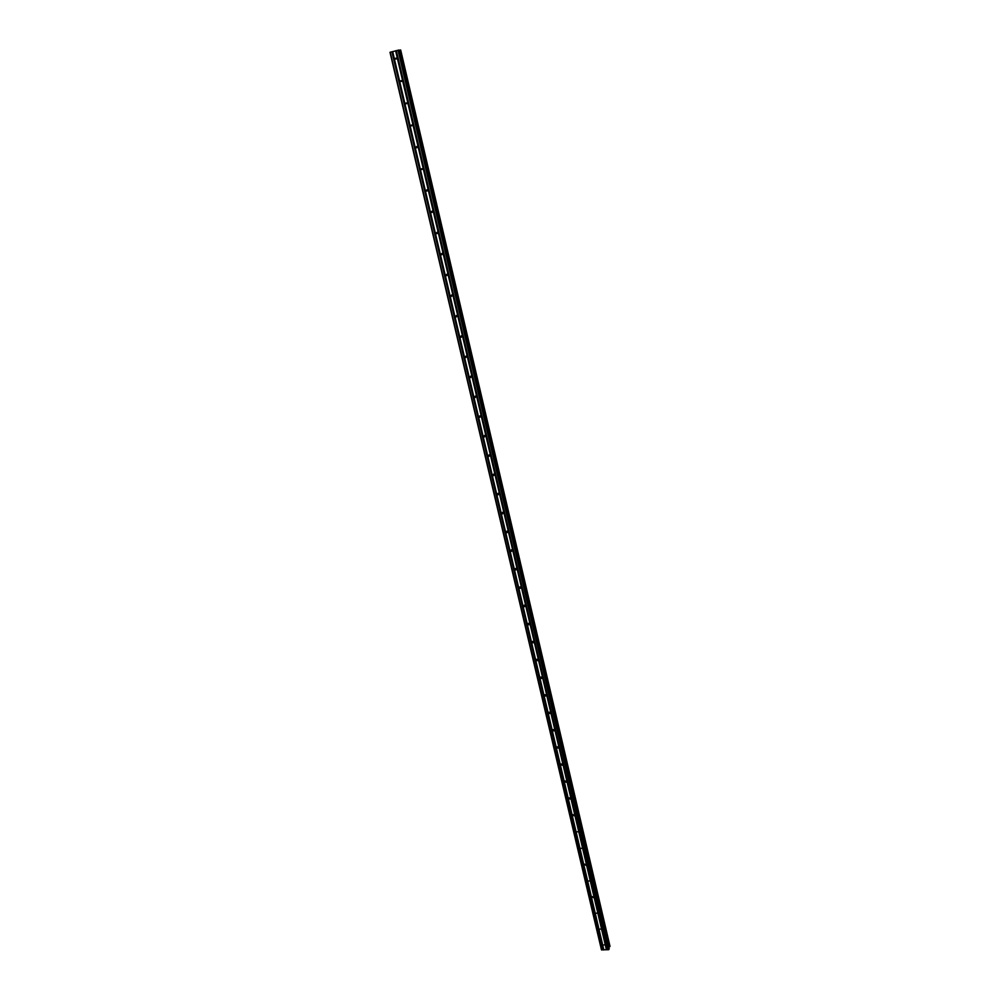 <?xml version="1.0" encoding="UTF-8"?>
<svg xmlns="http://www.w3.org/2000/svg" width="1000" height="1000" viewBox="0 0 1000 1000"><rect width="100%" height="100%" fill="white"/><g stroke="black" fill="none" stroke-linecap="round" stroke-linejoin="round"><path stroke-width="1.5" d="M396.613 58.038L394.975 58.463L396.613 58.038M401.887 80.525L400.262 80.938L401.887 80.525M407.125 102.825L405.5 103.225L407.125 102.825M412.312 124.938L410.688 125.325L412.312 124.938M417.463 146.875L416.2 147.812L415.85 147.25L417.1 146.325L417.488 147.037M422.562 168.625L421.325 169.562L420.95 169L422.562 168.625M427.625 190.2L426.4 191.137L426.025 190.562L427.238 189.638L427.625 190.2M432.575 211.4L431.45 212.537L431.05 211.962L432.25 211.038L432.65 211.612M437.625 232.838L436.45 233.762L436.037 233.175L437.212 232.25L437.625 232.838M442.562 253.888L441.413 254.812L440.975 254.225L442.137 253.3L442.562 253.888M447.475 274.775L446.337 275.7L445.887 275.1L447.025 274.188L447.475 274.775M452.325 295.5L451.213 296.425L450.75 295.812L451.863 294.9L452.325 295.5M457.15 316.05L456.062 316.975L455.575 316.363L456.662 315.438L457.15 316.05M461.938 336.45L460.875 337.362L460.363 336.737L461.425 335.825L461.938 336.45M466.688 356.675L465.65 357.587L465.112 356.962L466.15 356.05L466.688 356.675M471.4 376.75L470.387 377.663L469.825 377.025L470.838 376.112L471.4 376.75M476.062 396.662L475.087 397.575L474.513 396.938L475.487 396.025L476.062 396.662M480.7 416.425L479.75 417.325L479.15 416.688L480.1 415.775L480.7 416.425M485.3 436.025L484.387 436.925L483.75 436.275L484.675 435.375L485.3 436.025M489.862 455.475L488.975 456.375L488.325 455.725L489.212 454.825L489.862 455.475L488.975 456.375M494.4 474.775L493.537 475.675L492.85 475.012L493.713 474.125L494.4 474.775L493.537 475.675M498.888 493.938L498.062 494.825L497.35 494.162L498.175 493.275L498.888 493.938L498.062 494.825M503.35 512.938L502.562 513.825L501.812 513.162L502.6 512.275L503.35 512.938M507.775 531.8L507.025 532.675L506.25 532.013L507 531.138L507.775 531.8M512.163 550.525L511.45 551.388L510.637 550.725L511.362 549.862L512.163 550.525M516.525 569.1L515.837 569.95L515 569.3L515.688 568.438L516.525 569.1M520.85 587.537L520.2 588.375L519.338 587.725L519.987 586.875L520.85 587.537M525.15 605.825L524.538 606.663L523.638 606.013L524.25 605.175L525.15 605.825M529.4 623.987L528.825 624.812L527.9 624.175L528.475 623.35L529.4 623.987M533.638 642.013L533.088 642.825L532.125 642.188L532.675 641.375L533.638 642.013L533.088 642.825M537.837 659.9L537.325 660.7L536.337 660.075L536.85 659.275L537.837 659.9L537.325 660.7M542 677.663L541.525 678.45L540.5 677.825L540.988 677.038L542 677.663M546.138 695.288L545.688 696.05L544.637 695.438L545.087 694.675L546.138 695.288M550.237 712.788L549.825 713.538L548.75 712.938L549.175 712.188L550.237 712.788M554.312 730.163L553.925 730.888L552.837 730.3L553.225 729.562L554.312 730.163M558.362 747.4L558 748.112L556.875 747.537L557.238 746.825L558.362 747.4L558 748.112M562.375 764.513L562.05 765.212L560.9 764.65L561.237 763.95L562.375 764.513L562.05 765.212M566.362 781.513L566.062 782.188L564.888 781.625L565.2 780.95L566.362 781.513L566.062 782.188M570.325 798.375L570.037 799.038L568.85 798.5L569.138 797.837L570.325 798.375L570.037 799.038M574.25 815.125L572.788 815.238L573.05 814.6L573.987 815.763M578.15 831.762L576.7 831.862L578.15 831.762M582.025 848.263L580.575 848.363L582.025 848.263M585.875 864.663L584.625 864.163L585.675 865.238M589.688 880.938L588.25 881.025L589.688 880.938M593.488 897.1L592.212 896.625L593.312 897.638M597.25 913.15L595.812 913.213L597.25 913.15M600.988 929.075L599.55 929.15L600.988 929.075M604.7 944.9L603.263 944.963L604.7 944.9M609.188 948.8L399.038 50.062L390 52.287L601.462 949.812L608.562 949.712L609.163 948.713M608.825 947.225L610 946.312L400.675 50L399.087 50.275M395.788 50.763L606.562 949.725M395.613 50.8L606.425 949.8M396.262 50.637L606.975 949.712M396.337 50.613L607.062 949.775M398.038 50.175L608.562 949.712M398.55 50.062L608.95 949.488M399.25 50.25L608.95 947.163M399.363 50.225L609.025 947.087M390.238 52.188L601.725 950M391.938 51.75L603.212 949.938M392.113 51.725L603.35 949.862M392.587 51.6L603.763 949.85M392.663 51.562L603.85 949.912M400.3 50.038L609.763 946.688M400.4 50.025L609.85 946.663L400.412 50.012M400.487 50L609.9 946.612M396.4 58.925L395.288 58.987M401.712 81.363L400.588 81.463M406.987 103.6L405.838 103.763M412.2 125.662L411.037 125.875M417.375 147.537L416.2 147.812M422.512 169.225L421.325 169.562M427.6 190.75L426.4 191.137M432.638 212.087L431.45 212.537M437.625 233.263L436.45 233.762M442.575 254.262L441.413 254.812M447.488 275.1L446.337 275.7M452.35 295.775L451.213 296.425M457.175 316.275L456.062 316.975M461.962 336.625L460.875 337.362M466.712 356.825L465.65 357.587M471.413 376.863L470.387 377.663M476.075 396.737L475.087 397.575M480.712 416.475L479.75 417.325M485.312 436.05L484.387 436.925M503.338 512.913L502.562 513.825M507.762 531.763L507.025 532.675M512.15 550.475L511.45 551.388M516.512 569.05L515.837 569.95M520.837 587.475L520.2 588.375M525.125 605.775L524.538 606.663M529.388 623.938L528.825 624.812M541.987 677.625L541.525 678.45M546.125 695.263L545.688 696.05M550.237 712.763L549.825 713.538M554.312 730.138L553.925 730.888M399.038 50.062L609.188 948.75M400.675 50L610 946.312"/></g></svg>
